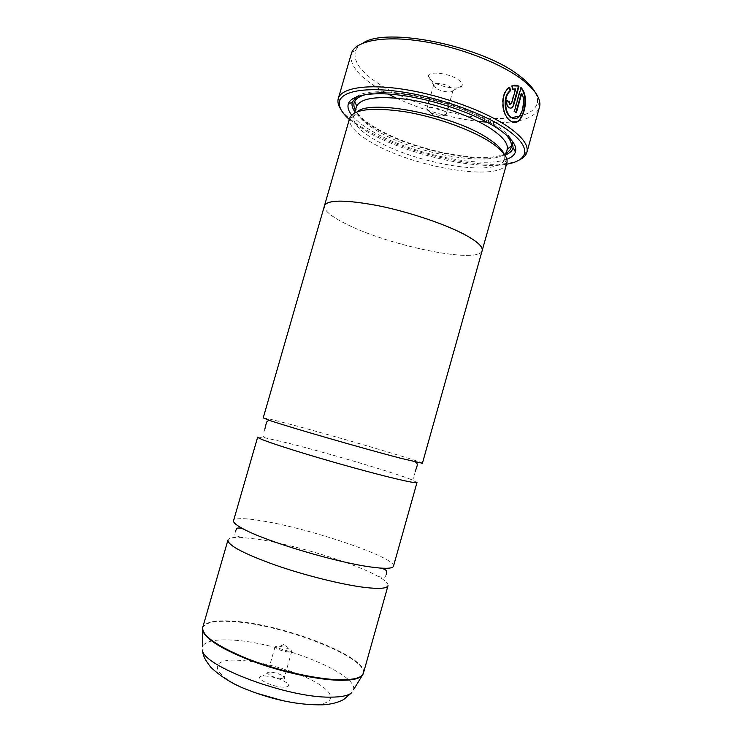 <?xml version="1.0" encoding="UTF-8"?>
<svg xmlns="http://www.w3.org/2000/svg" width="742" height="742" viewBox="0 0 742 742"><rect width="100%" height="100%" fill="white"/><g stroke="black" fill="none" stroke-linecap="round" stroke-linejoin="round"><path stroke-width="0.56" stroke-dasharray="3.71 2.78" d="M393.464 566.248C396.682 557.826 310.917 528.768 262.853 520.995C244.953 517.972 235.186 517.87 233.535 520.689M422.402 463.268C423.589 462.09 337.165 436.723 290.604 424.415C273.242 419.805 264.115 417.644 263.206 417.913M514.494 122.328L509.624 120.658C501.1 115.131 499.292 93.464 509.086 87.194L509.179 87.519M515.885 112.478L513.835 111.383L520.522 87.63L521.069 87.602M509.958 120.9L510.505 120.89M513.232 104.798C512.203 107.729 510.644 108.722 508.567 107.748L508.511 107.72C506.498 106.078 505.812 103.62 506.443 100.346L506.99 100.328M535.14 92.212C537.106 95.848 537.867 99.187 537.412 102.22C536.318 108.286 531.198 112.691 522.053 115.464M519.428 116.179L518.751 116.346M510.431 117.774C474.824 122.198 413.776 106.514 379.867 84.569C360.566 72.132 352.515 60.761 355.715 50.465C356.939 47.646 359.341 45.206 362.921 43.157M351.216 53.832C349.315 64.183 357.885 75.434 376.927 87.584L388.02 93.984M396.107 98.018C422.198 110.057 449.513 117.83 478.033 121.354M487.03 122.189C516.803 124.053 534.286 119.147 539.462 107.451M283.62 687.148C271.118 687.166 251.733 676.621 262.826 675.999L264.95 675.943C273.408 676.658 280.671 678.949 286.727 682.807C290.011 685.589 288.972 687.027 283.62 687.148M281.376 678.531C273.742 677.529 269.151 675.665 267.602 672.957L270.57 672.141C275.486 672.567 279.697 673.894 283.203 676.11L284.279 677.706L281.376 678.531M288.898 652.107C281.301 650.984 276.701 649.185 275.087 646.699L279.966 646.254L287.84 648.499C290.53 649.667 291.838 650.651 291.745 651.439L288.898 652.107M432.503 81.425C429.627 79.45 428.273 77.641 428.44 76.018C428.44 70.601 449.569 73.235 458.482 79.876C461.533 82.065 462.748 83.985 462.136 85.618C460.68 90.431 441.11 87.602 432.503 81.425M435.925 88.14L433.643 84.95C434.024 82.074 445.784 83.688 450.811 87.343L452.972 90.589C452.23 93.325 440.887 91.674 435.925 88.14M429.201 111.717L426.863 108.703C427.188 106.013 438.939 107.748 444.013 111.263L446.239 114.287C445.682 116.893 434.246 115.149 429.201 111.717M349.306 119.443L365.695 130.917C403.611 153.371 473.248 170.178 506.517 164.223M519.233 159.994C492.809 172.923 408.462 155.254 364.943 129.201C353.211 122.356 345.141 115.669 340.726 109.139M503.901 153.622L504.421 159.502C498.967 177.997 414.741 163.861 374.552 139.57C359.749 130.935 352.756 123.255 353.572 116.531L357.115 111.801M506.851 163.017L506.712 163.463C500.804 182.421 413.452 167.59 371.575 142.51C356.141 133.579 348.796 125.639 349.538 118.692L349.649 118.238M506.851 159.233C481.679 169.148 409.018 153.353 371.547 130.842C362.374 125.472 355.743 120.195 351.643 115.029M505.747 154.818C482.439 165.225 410.966 150.014 374.506 127.893C365.259 122.421 358.72 117.078 354.917 111.847M356.596 96.775C372.818 82.612 461.645 100.383 496.88 125.871C504.922 131.371 510.051 136.454 512.268 141.119M388.01 585.661C388.446 583.453 385.2 580.402 378.281 576.506C355.158 563.299 294.583 544.693 257.622 539.193L241.039 537.412C233.099 537.069 228.74 537.959 227.942 540.065M416.995 482.504L410.706 479.351C390.505 471.476 323.855 451.915 285.42 442.464L264.671 437.752L257.669 437.112M481.985 251.278C476.466 263.772 390.654 246.001 347.915 224.854C332.435 217.406 324.56 211.238 324.282 206.359M482.152 250.666C479.211 264.226 391.433 246.4 347.952 224.863C331.693 217.016 323.855 210.645 324.458 205.747M512.972 89.188L512.453 89.355L511.479 85.84L514.642 85.172M511.479 85.84L512.036 85.812M509.494 104.307L511.071 103.314L515.134 88.919L515.681 88.892M512.453 89.355L513.01 89.328M506.443 100.346L506.916 100.643M513.835 111.383L514.382 111.365M509.086 87.194L509.633 87.166M514.67 118.637C521.311 118.609 525.744 101.979 521.236 93.446M515.783 112.84L516.33 112.821M363.413 673.17C368.755 657.18 283.694 624.254 234.045 621.221C215.588 619.858 205.154 621.917 202.733 627.398M202.52 628.548C204.282 622.594 214.753 620.321 233.943 621.722C284.297 624.736 370.722 658.581 362.996 674.255M507.157 149.791C502.584 169.399 417.449 155.653 377.084 130.768C362.013 121.799 355.103 113.832 356.364 106.839M506.229 153.112C486.26 165.262 412.654 150.348 375.786 127.865C365.444 121.744 358.655 115.835 355.409 110.15M365.75 94.522C390.932 86.508 464.956 104.186 495.276 125.899L505.673 134.376M353.563 689.67C357.867 673.319 278.463 642.08 231.866 640.068C214.902 639.112 205.08 641.292 202.408 646.616M256.287 693.13C211.516 677.52 204.885 657.913 238.887 660.315C261.843 661.28 296.42 671.222 316.064 682.501C335.996 693.77 336.098 704.538 312.503 704.473C304.211 704.427 294.463 703.203 283.277 700.819M511.071 103.314L511.628 103.296M508.567 107.748L509.114 107.729M537.412 102.22L539.759 106.097M269.355 672.169L262.826 675.999M275.087 646.699L267.602 672.957M433.616 85.08L428.44 76.018M426.863 108.703L428.338 103.546M429.145 100.699L433.643 84.95M446.239 114.287L434.914 117.245L426.854 108.759M504.421 159.502L506.712 163.463M504.532 159.14L505.441 155.885M505.534 134.265L495.257 125.899C465.021 104.242 391.201 86.573 365.927 94.494M241.039 537.412L234.88 535.121L235.279 531.56M264.671 437.752C263.095 436.88 262.612 435.582 263.215 433.857L264.931 428.765M410.706 479.351C412.506 479.443 413.6 478.599 413.999 476.809L415.223 471.578M378.281 576.506L384.718 577.805L386.257 574.568M353.674 116.169L354.611 112.914M353.572 116.531L349.538 118.692M446.257 114.222L447.723 109.065M448.53 106.227L453.01 90.468M452.972 90.589L462.136 85.618M287.84 648.499L284.863 643.991L279.966 646.254M291.745 651.439L284.279 677.706M283.203 676.11L286.727 682.807M355.715 50.465L351.68 52.524"/><path stroke-width="1.11" d="M370.824 566.999L379.552 568.01C388.279 568.706 392.917 568.112 393.464 566.248L416.995 482.504C416.679 483.265 409.584 482.003 395.718 478.729C373.968 473.563 336.692 463.314 306.455 454.169C274.79 444.477 258.531 438.8 257.669 437.112L233.535 520.689C233.016 522.563 236.642 525.512 244.433 529.528C267.751 541.975 336.97 562.557 370.824 566.999M401.431 458.454L422.402 463.268L482.152 250.666C483.135 246.808 477.273 241.438 464.575 234.546C444.634 223.908 408.35 211.748 377.622 205.59C345.271 199.617 327.556 199.663 324.458 205.747L263.206 417.913L269.754 420.482C288.545 426.938 365.787 449.244 401.431 458.454M509.179 87.519L510.116 90.719C502.779 95.894 503.957 112.775 510.579 117.236L514.67 118.637M511.451 117.468L511.127 117.227C504.514 112.756 503.317 95.885 510.672 90.691L509.633 87.166C499.858 93.409 501.638 115.121 510.171 120.649L510.505 120.89C521.598 130.351 531.43 98.083 521.069 87.602L514.382 111.365L516.33 112.821L521.784 93.418C527.293 104.093 519.521 124.127 511.498 117.496L511.451 117.468M510.116 90.719L510.672 90.691M520.94 88.075C529.102 96.887 523.518 122.504 514.494 122.328M506.916 100.643L508.817 101.83L509.476 104.288L510.051 104.288L509.364 101.812L506.99 100.328C506.359 103.602 507.046 106.05 509.058 107.701L509.114 107.729C511.201 108.703 512.75 107.72 513.779 104.78L519.038 86.081L512.036 85.812L513.01 89.328L515.681 88.892L511.628 103.296L510.051 104.288M508.817 101.83L509.364 101.812M362.921 43.157C386.044 26.415 482.838 46.06 519.957 76.203C527.302 81.796 532.366 87.129 535.14 92.212M522.053 115.464L519.428 116.179M518.751 116.346L510.431 117.774M388.02 93.984L396.107 98.018M478.033 121.354L487.03 122.189M526.885 152.342L539.759 106.097C540.89 98.417 534.899 89.494 521.793 79.348C499.885 62.718 457.86 46.616 420.668 41.088C383.419 35.514 356.401 40.884 351.68 52.524L338.296 98.463C341.329 87.881 367.401 83.512 404.937 89.522C442.408 95.486 485.713 111.346 508.381 127.003C522.461 136.936 528.647 145.33 526.922 152.193L526.885 152.342C525.948 155.495 523.398 158.046 519.233 159.994M506.517 164.223C516.877 162.47 522.86 158.927 524.473 153.585C526.106 146.888 520.003 138.698 506.183 129.015C483.932 113.749 441.592 98.269 404.947 92.398C368.227 86.489 342.665 90.654 339.641 100.931C338.204 106.329 341.422 112.496 349.306 119.443M357.115 111.801C371.083 98.658 455.143 115.418 488.913 139.023C496.945 144.347 501.944 149.216 503.901 153.622M324.282 206.359L349.649 118.238C353.582 109.26 371.863 107.071 404.492 111.671C435.424 116.726 471.356 129.609 490.647 142.288C502.918 150.524 508.316 157.434 506.851 163.017L481.985 251.278M351.643 115.029C348.573 111.068 347.432 107.488 348.211 104.288C350.502 94.781 373.458 90.858 406.625 96.098C439.737 101.302 478.228 115.242 498.643 129.117C511.637 138.142 517.23 145.747 515.43 151.925C514.41 155.05 511.544 157.49 506.851 159.233M354.917 111.847C352.385 108.286 351.495 105.058 352.246 102.155L356.596 96.775M363.413 673.17C362.013 677.808 353.878 679.997 339.02 679.755C315.777 679.18 277.656 670.545 247.847 658.896C216.766 646.087 201.722 635.588 202.733 627.398L227.942 540.065C227.803 545.249 243.404 553.523 274.753 564.894C304.767 575.393 342.498 584.77 365.045 587.46C379.45 589.102 387.101 588.508 388.01 585.661L363.413 673.17L361.586 676.129C358.2 679.125 350.614 680.507 338.816 680.266C317.084 679.718 282.35 672.215 253.467 661.604C223.194 649.964 206.276 639.725 202.724 630.876L202.52 628.548M324.393 205.72C327.491 199.644 345.225 199.589 377.604 205.571C408.36 211.739 444.671 223.908 464.631 234.555C477.338 241.447 483.2 246.817 482.217 250.685M512.268 141.119L513.13 147.983C512.23 150.839 509.773 153.121 505.747 154.818M340.726 109.139C338.213 105.29 337.387 101.784 338.25 98.612M514.642 85.172L519.038 86.081M514.79 88.91L512.972 89.188M518.491 86.109L513.232 104.798L513.779 104.78M515.885 112.478L521.236 93.446L521.784 93.418M362.996 674.255L353.563 689.67M365.927 94.494C359.295 96.377 355.603 98.723 354.862 101.533C354.5 102.294 357.356 105.837 356.364 106.839C360.26 97.833 377.873 95.44 409.176 99.66C438.828 104.353 473.21 116.772 491.686 129.21C503.466 137.316 508.622 144.18 507.157 149.791C506.795 149.402 507.751 148.521 510.004 147.139L511.229 146.072C511.897 142.956 510.004 139.014 505.534 134.265M355.409 110.15C351.504 102.804 354.954 97.601 365.75 94.522M330.069 697.137C341.246 697.174 348.499 695.671 351.829 692.601L343.592 699.576C337.777 702.637 330.876 704.381 322.891 704.807C299.156 705.28 273.826 700.198 246.9 689.568C233.331 684.458 221.32 677.047 210.867 667.346C203.874 658.414 203.206 655.288 202.343 650.02C202.9 666.047 287.237 697.87 330.069 697.137M283.277 700.819L256.287 693.13M202.408 646.616L202.733 627.398M505.673 134.376C513.223 142.677 513.408 148.929 506.229 153.112M379.552 568.01C382.631 568.316 384.996 569.281 386.656 570.913L386.257 574.568M415.492 461.997C417.115 463.036 417.616 464.455 416.985 466.264L415.223 471.578M269.754 420.482C267.825 420.501 266.647 421.447 266.239 423.32L264.931 428.765M244.433 529.528C241.651 528.165 239.128 527.738 236.865 528.239L235.279 531.56M428.338 103.546L429.145 100.699M524.473 153.585L526.922 152.193M505.441 155.885L507.157 149.791M352.246 102.155L348.211 104.288M513.13 147.983L515.43 151.925M354.611 112.914L356.364 106.839M339.641 100.931L338.296 98.463M447.723 109.065L448.53 106.227M510.95 117.514L511.498 117.496"/></g></svg>
